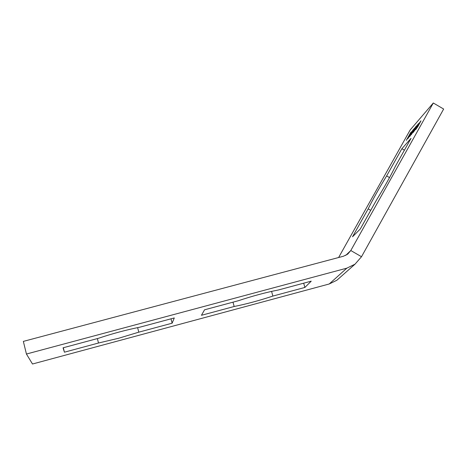 <?xml version="1.0" encoding="UTF-8"?>
<svg xmlns="http://www.w3.org/2000/svg" width="467" height="467" viewBox="0 0 467 467"><rect width="100%" height="100%" fill="white"/><g stroke="black" fill="none" stroke-linecap="round" stroke-linejoin="round"><path stroke-width="0.7" d="M411.357 132.599L407.767 138.693L409.933 134.239L406.325 140.345L410.575 132.768L411.404 131.811L409.121 136.13L413.05 129.908L408.251 138.139L411.742 132.243M410.575 132.768L410.038 134.303M415.496 127.689L416.511 126.347M413.254 131.688L413.966 130.416M413.861 130.357L415.607 127.584L413.861 130.357L414.206 130.392M415.659 127.894L411.205 134.759L415.513 127.065L416.844 125.559L415.659 127.894M414.643 128.051L412.081 132.967L409.588 136.562L413.412 129.476L410.913 134.467L414.789 128.139M410.084 136.043L410.902 134.543M415.262 129.359L415.969 128.098M417.451 125.442L418.543 124M415.863 128.04L417.591 125.284L415.863 128.04L416.366 127.9M417.492 124.777L418.887 123.323L415.974 128.635L413.161 132.511L417.743 124.922M414.106 128.67L413.482 129.791L414.211 128.729M419.67 122.897L420.709 121.473M416.161 129.09L416.967 127.596M416.891 127.549L419.728 122.856L416.973 127.38L417.206 127.66M415.659 129.569L418.666 123.983L420.96 120.836L417.947 126.44L415.659 129.569M413.102 130.468L412.478 131.589L413.202 130.526M339.486 277.923L336.847 280.264L329.235 283.977L32.497 364.009L26.432 354.033L23.35 341.389L343.455 256.231L347.711 254.13L350.799 250.534L433.3 102.991L410.149 129.978L338.61 257.521M411.03 138.343L395.362 166.334C390.762 175.744 384.434 187.051 376.379 200.244L360.291 228.993L352.521 236.798L368.171 208.877C372.8 199.508 378.953 188.522 386.641 175.925L401.889 148.716L411.03 138.343M272.862 296.072C259.156 300.62 246.255 304.093 234.16 306.492L201.446 315.301L204.546 309.808L238.304 300.742C252.629 295.973 265.939 292.4 278.221 290.025L311.232 281.157L304.881 287.45L272.862 296.072L271.578 291.373M234.16 306.492L232.998 302.167M304.881 287.45L303.696 283.183M138.792 332.165L118.647 338.254L98.496 343.017L64.423 352.194L63.051 347.804L98.251 338.347C112.296 333.636 126.166 329.912 139.872 327.174L174.29 317.934L172.13 323.193L138.792 332.165L137.625 327.612M64.423 352.194L63.314 347.734M98.496 343.017L97.375 338.587M172.13 323.193L170.986 318.815M370.722 210.354L368.171 208.877M389.531 177.606L386.641 175.925M404.399 150.181L401.889 148.716M26.432 354.033L346.829 268.163L355.013 264.182L361.511 256.727L443.65 109.039L433.3 102.991M345.749 255.361L350.799 250.534L361.511 256.727M346.829 268.163L329.235 283.977M336.847 280.264L355.013 264.182"/></g></svg>
